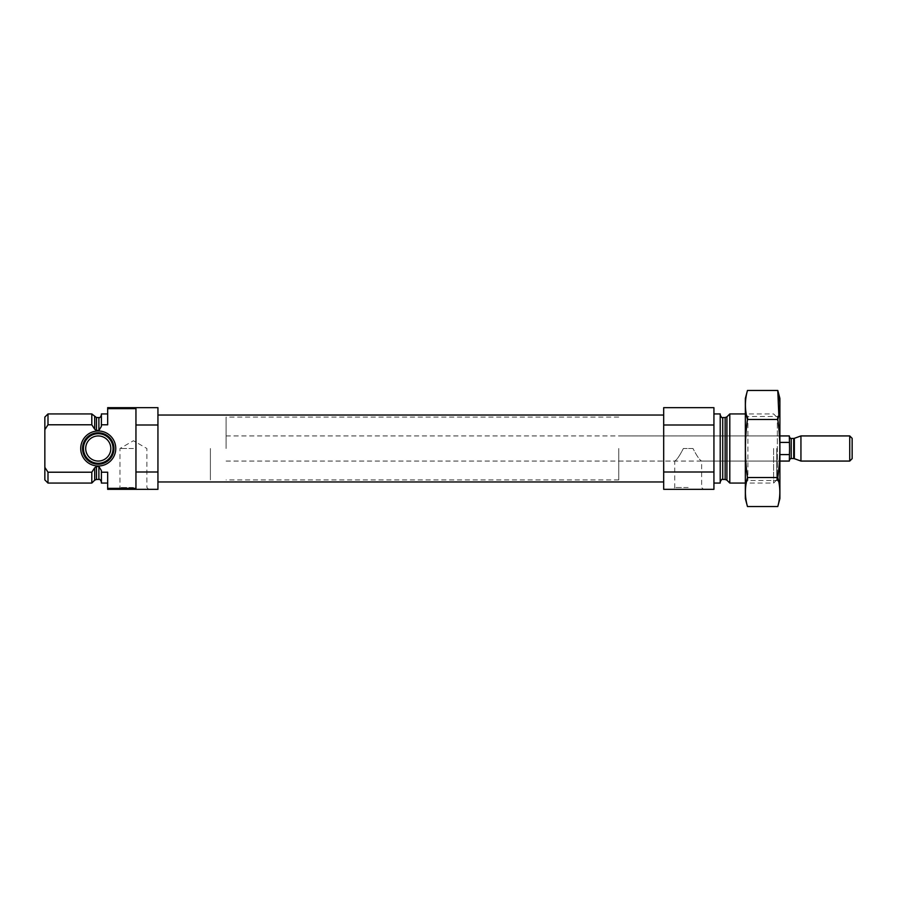 <?xml version="1.0" encoding="UTF-8"?>
<svg xmlns="http://www.w3.org/2000/svg" width="897" height="897" viewBox="0 0 897 897"><rect width="100%" height="100%" fill="white"/><g stroke="black" fill="none" stroke-linecap="round" stroke-linejoin="round"><path stroke-width="0.67" stroke-dasharray="4.49 3.36" d="M692.989 448.5L683.368 448.5C679.556 455.934 676.674 460.127 674.723 461.069C676.652 460.15 679.534 455.968 683.368 448.5C679.556 455.934 676.674 460.127 674.723 461.069C676.652 460.15 679.534 455.968 683.368 448.5L692.989 448.5C696.801 455.934 699.682 460.127 701.633 461.069C699.694 460.15 696.812 455.968 692.989 448.5C696.801 455.934 699.682 460.127 701.633 461.069C699.694 460.15 696.812 455.968 692.989 448.5M688.178 487.508L674.723 487.508L688.178 487.508M135.952 424.999L135.952 488.36L135.952 408.64L135.952 424.999L157.939 424.999L157.939 407.664L107.674 407.664L107.674 424.786L107.674 413.943L107.674 424.786L101.395 424.786L101.395 413.943M101.395 483.057L101.395 472.214L107.674 472.214L107.674 489.336L157.939 489.336L157.939 472.001L135.952 472.001M157.939 424.999L157.939 472.001M107.674 408.64L135.952 408.64L135.952 488.36L107.674 488.36M98.883 417.553L98.883 430.448L101.395 426.411L101.395 415.042L101.395 424.786M101.395 472.214L101.395 481.958L101.395 470.589L98.883 466.552L96.461 466.552L94.69 467.786L91.808 472.214L91.808 483.057M98.883 430.448L96.461 430.448L94.69 429.215L91.808 424.786L47.989 424.786L47.989 413.943M91.808 413.943L91.808 424.786M91.808 472.214L47.989 472.214L47.989 483.057M44.85 417.083L44.85 479.917M47.989 472.214L44.85 467.348M157.939 448.5L157.939 481.958L157.939 448.5M776.757 448.5L776.757 479.917L776.757 448.5M773.618 448.5L773.618 483.057L773.618 448.5M729.799 413.943L729.799 483.057M720.213 413.943L720.213 483.057M713.934 448.5L713.934 483.057L713.934 448.5M713.934 424.999L663.679 424.999L663.679 407.664L713.934 407.664L713.934 489.336L663.679 489.336L663.679 472.001L713.934 472.001M663.679 424.999L663.679 472.001M688.178 489.336L672.896 489.336L688.178 489.336M663.679 448.5L663.679 481.958L663.679 448.5M133.429 489.336L148.711 489.336L133.429 489.336M115.769 448.5A17.525 17.525 0 0 1 89.487 463.671A17.525 17.525 0 0 1 89.487 433.329A17.525 17.525 0 0 1 115.769 448.5M110.813 448.5A12.569 12.569 0 0 1 91.965 459.376A12.569 12.569 0 0 1 91.965 437.624A12.569 12.569 0 0 1 110.813 448.5M113.056 448.5A14.8 14.8 0 0 1 90.855 461.316A14.8 14.8 0 0 1 90.855 435.684A14.8 14.8 0 0 1 113.056 448.5M113.953 448.5A15.709 15.709 0 0 1 90.395 462.101A15.709 15.709 0 0 1 90.395 434.899A15.709 15.709 0 0 1 113.953 448.5M133.429 448.5L119.974 448.5L133.429 448.5M133.429 487.508L119.974 487.508L133.429 487.508M618.751 448.5L618.751 479.917L618.751 448.5M210.391 448.5L210.391 479.917L210.391 448.5M779.897 398.403L779.897 498.597M779.897 413.943L779.897 483.057L779.897 413.943L777.351 416.5L777.351 480.5L777.351 416.5L747.896 416.5L747.896 480.5L747.896 416.5L745.351 413.943L745.351 483.057L745.351 413.943L773.618 413.943L776.757 417.083M777.777 506.536C780.513 496.86 780.513 487.194 777.777 477.518C780.513 458.423 780.513 439.07 777.777 419.482L778.82 415.031M777.777 419.482L747.47 419.482C744.734 438.577 744.734 457.93 747.47 477.518C744.734 487.194 744.734 496.86 747.47 506.536M747.47 390.464C744.734 400.14 744.734 409.806 747.47 419.482M777.777 477.518L747.47 477.518M745.351 398.403L745.351 498.597M789.326 435.931L789.326 461.069M789.326 443.847L789.326 436.559L789.326 443.847M226.1 448.5L226.1 417.083L226.1 448.5M779.897 442.412L779.897 454.588L779.897 442.412L779.897 454.588L779.897 442.412L789.326 442.412M789.326 454.588L779.897 454.588M852.15 438.341L852.15 458.659M849.739 435.931L849.739 461.069M800.943 435.931L800.943 461.069M98.883 466.552L98.883 479.447M96.461 417.553L96.461 430.448M96.461 466.552L96.461 479.447M94.69 416.825L94.69 429.215M94.69 467.786L94.69 480.175M726.918 416.825L726.918 480.175M725.146 417.553L725.146 479.447M722.735 417.553L722.735 479.447M791.21 438.454L791.21 458.546M794.35 438.33L794.35 458.67M793.699 438.454L793.699 458.546M618.751 461.069L674.723 461.069L674.723 487.508L672.896 489.336M776.757 461.069L701.633 461.069L701.633 487.508L703.461 489.336M776.757 479.917L773.618 483.057L745.351 483.057L747.896 480.5L777.351 480.5L779.897 483.057M148.711 489.336L146.884 487.508L146.884 448.5L133.429 440.73L119.974 448.5L119.974 487.508L118.157 489.336M776.757 435.931L618.751 435.931M618.751 417.083L226.1 417.083M618.751 479.917L226.1 479.917M779.897 435.931L226.1 435.931M779.897 461.069L226.1 461.069"/><path stroke-width="1.35" d="M107.674 413.943L101.395 413.943L101.395 424.786L107.674 424.786L107.674 407.664L157.939 407.664L157.939 424.999L135.952 424.999L135.952 408.64L107.674 408.64M107.674 488.36L135.952 488.36L135.952 472.001L157.939 472.001L157.939 489.336L107.674 489.336L107.674 472.214L101.395 472.214L101.395 483.057L107.674 483.057M135.952 472.001L135.952 424.999M157.939 472.001L157.939 424.999M101.395 424.786L101.395 426.411L98.883 430.448L96.461 430.448L94.69 429.215L91.808 424.786L91.808 413.943L47.989 413.943L47.989 424.786L44.85 429.652L47.989 424.786L91.808 424.786M101.395 481.958C100.509 479.783 99.668 478.953 98.883 479.447L98.883 466.552L101.395 470.589L101.395 472.214M98.883 466.552L96.461 466.552L94.555 468.01M91.808 472.214L94.69 467.786L94.69 480.175L91.808 483.057L91.808 472.214L47.989 472.214L47.989 483.057L91.808 483.057M47.989 483.057L44.85 479.917L44.85 417.083L47.989 413.943M44.85 467.348L47.989 472.214M745.351 483.057L729.799 483.057L729.799 413.943L745.351 413.943M713.934 483.057L720.213 483.057L720.213 413.943L713.934 413.943M713.934 472.001L713.934 489.336L663.679 489.336L663.679 472.001L713.934 472.001L713.934 407.664L663.679 407.664L663.679 424.999L713.934 424.999M663.679 472.001L663.679 424.999M80.73 448.5A17.525 17.525 0 0 0 107.012 463.671A17.525 17.525 0 0 0 107.012 433.329A17.525 17.525 0 0 0 80.73 448.5M82.546 448.5A15.709 15.709 0 0 1 98.255 432.791A15.709 15.709 0 0 1 113.953 448.5A15.709 15.709 0 0 1 98.255 464.209A15.709 15.709 0 0 1 82.546 448.5M113.056 448.5A14.8 14.8 0 0 1 90.855 461.316A14.8 14.8 0 0 1 90.855 435.684A14.8 14.8 0 0 1 113.056 448.5M110.813 448.5A12.569 12.569 0 0 1 91.965 459.376A12.569 12.569 0 0 1 91.965 437.624A12.569 12.569 0 0 1 110.813 448.5M777.777 506.536L779.897 498.597L779.897 398.403L777.777 390.464C780.513 400.14 780.513 409.806 777.777 419.482C780.513 438.577 780.513 457.93 777.777 477.518C780.513 487.194 780.513 496.86 777.777 506.536L747.47 506.536C744.734 496.86 744.734 487.194 747.47 477.518C744.734 458.423 744.734 439.07 747.47 419.482C744.734 409.806 744.734 400.14 747.47 390.464L777.777 390.464L778.82 415.031M777.777 419.482L747.47 419.482M777.777 477.518L747.47 477.518M747.47 506.536L745.351 498.597L745.351 398.403L747.47 390.464M779.897 461.069L789.326 461.069L789.573 448.5L789.326 435.931L779.897 435.931M789.326 442.412L779.897 442.412M789.326 454.588L779.897 454.588M849.739 461.069L852.15 458.659L852.15 438.341L849.739 435.931L800.943 435.931L800.943 461.069L849.739 461.069L849.739 435.931M98.883 430.448L98.883 417.553C99.668 418.047 100.509 417.217 101.395 415.042M96.461 430.448L96.461 417.553L91.808 413.943M98.883 479.447L96.461 479.447L96.461 466.552M94.69 429.215L94.69 416.825M726.918 416.825L725.146 417.553L725.146 479.447L726.918 480.175L726.918 416.825L729.799 413.943M725.146 479.447L722.735 479.447L722.735 417.553C722.231 418.282 721.401 417.441 720.213 415.042M793.699 458.546L794.35 458.67L794.35 438.33L793.699 438.454L793.699 458.546L791.21 458.546L791.21 438.454C790.907 438.992 790.279 438.353 789.326 436.559M98.883 417.553L96.461 417.553M96.461 479.447L94.69 480.175M726.918 480.175L729.799 483.057M725.146 417.553L722.735 417.553M722.735 479.447C722.231 478.718 721.401 479.559 720.213 481.958M663.679 415.042L157.939 415.042M663.679 481.958L157.939 481.958M791.21 458.546C790.907 458.008 790.279 458.647 789.326 460.441M794.35 458.67L800.943 461.069M794.35 438.33L800.943 435.931M793.699 438.454L791.21 438.454"/></g></svg>
